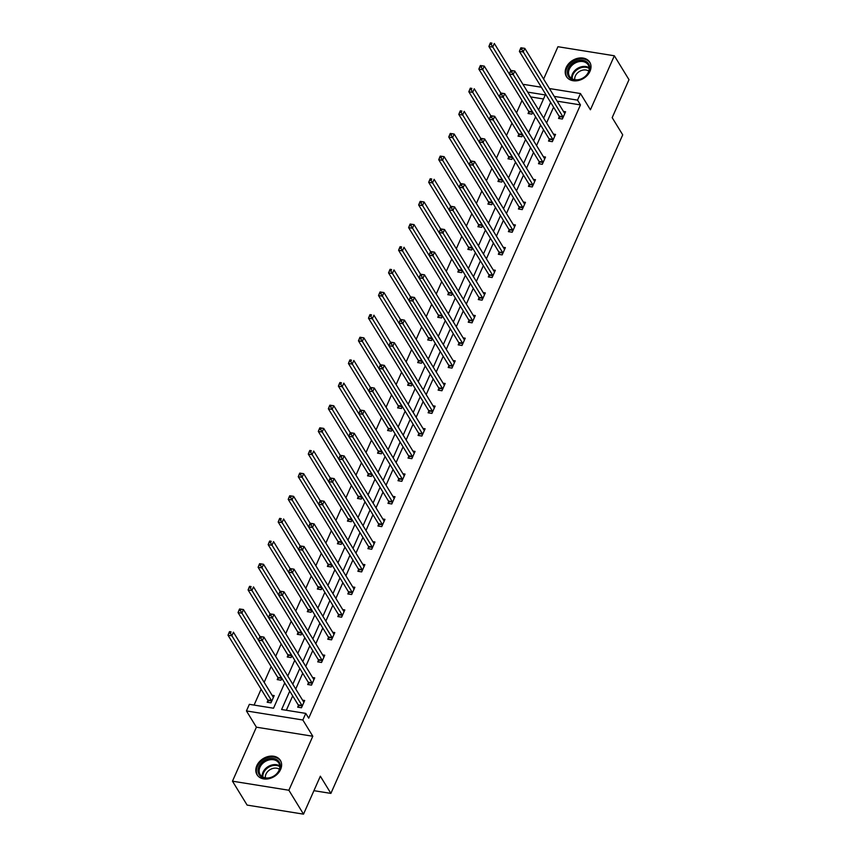 <?xml version="1.0" encoding="UTF-8"?>
<svg xmlns="http://www.w3.org/2000/svg" width="857" height="857" viewBox="0 0 857 857"><rect width="100%" height="100%" fill="white"/><g stroke="black" fill="none" stroke-linecap="round" stroke-linejoin="round"><path stroke-width="1.29" d="M589.991 71.302A13.691 10.53 148.5 0 1 578.368 80.515A13.691 10.53 148.5 0 1 566.434 76.552A13.691 10.53 148.5 0 1 566.209 67.478A13.691 10.53 148.5 0 1 577.832 58.276A13.691 10.53 148.5 0 1 589.777 62.24A13.691 10.53 148.5 0 1 589.991 71.302M280.603 769.479A13.691 10.53 148.5 0 1 268.98 778.692A13.691 10.53 148.5 0 1 257.036 774.728A13.691 10.53 148.5 0 1 256.821 765.665A13.691 10.53 148.5 0 1 268.445 756.452A13.691 10.53 148.5 0 1 280.389 760.416A13.691 10.53 148.5 0 1 280.603 769.479M549.423 88.539L580.457 93.531L590.419 109.782L614.34 55.78L628.995 79.68L612.177 117.645L622.718 134.849L330.888 793.4L320.347 776.196L303.517 814.15L247.116 805.087L232.472 781.188L288.873 790.25L312.805 736.249L302.842 719.998L246.441 710.935L249.366 704.325L273.522 708.214L284.728 682.922M303.517 814.15L288.873 790.25M614.34 55.78L557.939 46.717L543.617 79.048M312.805 736.249L256.393 727.186L232.472 781.188M256.393 727.186L246.441 710.935M521.999 100.494L516.514 112.867M511.961 123.129L506.476 135.502M501.923 145.776L496.449 158.149M491.897 168.422L486.412 180.795M481.859 191.068L476.374 203.441M471.821 213.704L466.337 226.087M461.794 236.35L456.31 248.723M451.757 258.996L446.272 271.369M441.719 281.642L436.234 294.015M431.692 304.278L426.208 316.662M421.655 326.924L416.17 339.297M411.617 349.57L406.132 361.943M401.59 372.217L396.105 384.589M391.553 394.852L386.068 407.236M381.515 417.498L376.03 429.871M371.488 440.144L366.003 452.517M361.45 462.791L355.966 475.164M351.413 485.426L345.928 497.81M341.375 508.072L335.901 520.445M331.348 530.719L325.864 543.092M321.311 553.365L315.826 565.738M311.273 576L305.788 588.384M301.246 598.647L295.761 611.02M291.209 621.293L285.724 633.666M281.171 643.939L275.686 656.312M271.144 666.575L264.16 682.343M261.106 689.221L254.079 705.086M523.616 85.443L524.056 84.457L541.367 87.243M540.563 85.936L540.071 87.039M313.919 790.679L330.888 793.4M549.241 139.434L548.523 141.062L552.326 141.673L555.55 134.41L553.418 134.078M529.165 184.726L528.448 186.344L532.261 186.955L535.475 179.702L533.354 179.359M509.101 230.008L508.383 231.636L512.197 232.247L515.411 224.984L513.279 224.652M489.036 275.301L488.319 276.918L492.122 277.529L495.335 270.276L493.214 269.934M468.961 320.582L468.243 322.211L472.057 322.821L475.271 315.558L473.15 315.226M448.897 365.875L448.179 367.492L451.993 368.103L455.206 360.851L453.074 360.508M428.832 411.156L428.104 412.785L431.917 413.395L435.131 406.132L433.01 405.8M408.757 456.449L408.039 458.067L411.853 458.677L415.067 451.425L412.945 451.082M388.692 501.731L387.975 503.359L391.778 503.97L395.002 496.717L392.87 496.374M368.617 547.023L367.899 548.641L371.713 549.262L374.927 541.999L372.806 541.656M348.553 592.305L347.835 593.933L351.649 594.544L354.862 587.291L352.73 586.949M328.488 637.597L327.76 639.215L331.573 639.836L334.787 632.573L332.666 632.23M308.413 682.879L307.695 684.507L311.509 685.118L314.723 677.866L312.601 677.523M553.579 107.168L546.595 122.926M543.542 129.814L536.557 145.572M533.504 152.45L526.519 168.218M523.477 175.096L516.492 190.865M513.439 197.742L506.455 213.5M503.402 220.388L496.417 236.146M493.375 243.034L486.39 258.793M483.337 265.67L476.353 281.439M473.3 288.316L466.315 304.074M463.273 310.962L456.288 326.721M453.235 333.609L446.251 349.367M443.198 356.244L436.213 372.013M433.16 378.89L426.175 394.649M423.133 401.537L416.148 417.295M413.095 424.183L406.111 439.941M403.058 446.818L396.073 462.587M393.031 469.465L386.046 485.223M382.993 492.111L376.009 507.869M372.956 514.757L365.971 530.515M362.929 537.393L355.944 553.161M352.891 560.039L345.907 575.797M342.854 582.685L335.869 598.443M332.827 605.331L325.842 621.089M322.789 627.967L315.805 643.736M312.751 650.613L305.767 666.371M302.725 673.259L295.74 689.017M292.687 695.905L286.324 710.271M289.752 691.117L281.61 709.51L305.767 713.399L308.702 718.177L580.457 104.908L557.168 101.169M298.386 705.525L297.658 707.154L301.471 707.764L304.685 700.501L302.564 700.158M318.45 660.244L317.733 661.861L321.546 662.472L324.76 655.219L322.628 654.877M338.515 614.951L337.797 616.579L341.611 617.19L344.825 609.927L342.704 609.584M358.59 569.669L357.872 571.287L361.675 571.898L364.9 564.645L362.768 564.302M378.655 524.377L377.937 526.005L381.751 526.616L384.964 519.353L382.843 519.01M398.719 479.084L398.002 480.713L401.815 481.323L405.029 474.071L402.908 473.728M418.794 433.803L418.077 435.431L421.88 436.042L425.104 428.779L422.972 428.436M438.859 388.51L438.141 390.139L441.955 390.749L445.169 383.497L443.048 383.154M458.934 343.228L458.206 344.857L462.019 345.467L465.233 338.204L463.112 337.862M478.999 297.936L478.281 299.564L482.095 300.175L485.308 292.923L483.177 292.58M499.063 252.654L498.346 254.272L502.159 254.893L505.373 247.63L503.252 247.287M519.138 207.362L518.421 208.99L522.224 209.601L525.448 202.348L523.316 202.006M539.203 162.08L538.485 163.698L542.299 164.319L545.513 157.056L543.392 156.713M559.267 116.788L558.55 118.416L562.363 119.027L565.577 111.774L563.456 111.431M305.767 713.399L302.842 719.998M580.457 93.531L577.532 100.13L554.233 96.391M580.457 104.908L577.532 100.13M550.644 102.39L543.659 118.148M540.617 125.026L533.632 140.794M530.579 147.672L523.595 163.441M520.542 170.318L513.557 186.076M510.515 192.964L503.53 208.722M500.477 215.61L493.493 231.369M490.44 238.246L483.455 254.015M480.402 260.892L473.418 276.65M470.375 283.538L463.391 299.297M460.338 306.185L453.353 321.943M450.3 328.82L443.315 344.589M440.273 351.466L433.288 367.225M430.235 374.113L423.251 389.871M420.198 396.759L413.213 412.517M410.171 419.394L403.186 435.163M400.133 442.041L393.149 457.799M390.096 464.687L383.111 480.445M380.069 487.333L373.084 503.091M370.031 509.969L363.047 525.737M359.994 532.615L353.009 548.373M349.956 555.261L342.982 571.019M339.929 577.907L332.945 593.665M329.891 600.543L322.907 616.312M319.854 623.189L312.869 638.947M309.827 645.835L302.842 661.593M299.789 668.481L292.805 684.24M538.635 109.953L545.288 94.945L527.708 92.127M287.781 676.044L294.765 660.286M297.818 653.398L304.803 637.64M307.856 630.752L314.84 614.994M317.883 608.116L324.867 592.348M327.92 585.47L334.905 569.712M337.958 562.824L344.942 547.066M347.985 540.178L354.969 524.42M358.022 517.542L365.007 501.774M368.06 494.896L375.045 479.127M378.087 472.25L385.072 456.492M388.125 449.604L395.109 433.846M398.162 426.968L405.147 411.199M408.189 404.322L415.174 388.553M418.227 381.676L425.211 365.918M428.264 359.029L435.249 343.271M438.302 336.383L445.276 320.625M448.329 313.748L455.313 297.979M458.366 291.101L465.351 275.343M468.404 268.455L475.389 252.697M478.431 245.809L485.416 230.051M488.469 223.174L495.453 207.405M498.506 200.527L505.491 184.769M508.533 177.881L515.518 162.123M518.571 155.235L525.555 139.477M528.608 132.599L535.593 116.831M543.509 98.973L530.644 96.905M532.733 112.181L531.876 114.131L528.062 113.52L528.78 111.892M522.706 134.828L521.838 136.766L518.035 136.156L518.753 134.538M512.668 157.463L511.811 159.413L507.997 158.802L508.715 157.174M502.63 180.109L501.774 182.059L497.96 181.448L498.678 179.82M492.604 202.755L491.736 204.705L487.922 204.095L488.651 202.466M482.566 225.402L481.709 227.341L477.895 226.73L478.613 225.112M472.528 248.048L471.671 249.987L467.858 249.376L468.575 247.748M462.501 270.683L461.634 272.633L457.82 272.023L458.549 270.394M452.464 293.33L451.596 295.279L447.793 294.669L448.511 293.04M442.426 315.976L441.569 317.926L437.756 317.304L438.473 315.687M432.399 338.622L431.532 340.561L427.718 339.95L428.436 338.333M422.362 361.258L421.494 363.207L417.691 362.597L418.409 360.968M412.324 383.904L411.467 385.854L407.653 385.243L408.371 383.615M402.297 406.55L401.43 408.5L397.616 407.878L398.334 406.261M392.26 429.196L391.392 431.135L387.589 430.525L388.307 428.907M382.222 451.832L381.365 453.782L377.551 453.171L378.269 451.543M372.184 474.478L371.327 476.428L367.514 475.817L368.231 474.189M362.157 497.124L361.29 499.074L357.476 498.453L358.205 496.835M352.12 519.77L351.263 521.709L347.449 521.099L348.167 519.481M342.082 542.406L341.225 544.356L337.412 543.745L338.129 542.117M332.055 565.052L331.188 567.002L327.374 566.391L328.102 564.763M322.018 587.698L321.161 589.648L317.347 589.027L318.065 587.409M311.98 610.345L311.123 612.284L307.309 611.673L308.027 610.055M301.953 632.98L301.086 634.93L297.272 634.319L298 632.691M291.916 655.626L291.048 657.576L287.245 656.965L287.963 655.337M281.878 678.273L281.021 680.222L277.207 679.601L277.925 677.983M272.076 695.263L274.197 695.605L270.983 702.858L267.17 702.247L267.887 700.63M239.553 608.973L238.91 610.42L240.431 610.666L241.074 609.22L239.553 608.973L243.463 609.552L259.992 636.537L259.36 637.962L260.882 638.208L261.524 636.762L260.1 636.483L263.913 637.094L303.582 701.819A1.757 0.836 99.1 0 0 303.849 702.076L303.967 702.129M261.524 636.762L263.913 637.094L262.306 640.725L258.493 640.115L298.161 704.84A1.757 0.836 99.1 0 1 298.332 705.3L298.761 707.325M302.189 706.136L302.146 705.911A1.757 0.836 99.1 0 0 301.975 705.45L260.882 638.208M259.36 637.962L258.493 640.115M273.479 697.223L273.362 697.169A1.757 0.836 -80.9 0 1 273.094 696.923L233.425 632.198L231.819 635.83L228.005 635.208L267.673 699.933A1.757 0.836 -80.9 0 1 267.845 700.405L268.273 702.429M230.394 633.312L231.036 631.855L229.515 631.609L228.873 633.066L230.394 633.312L271.487 700.555A1.757 0.836 -80.9 0 1 271.658 701.015L271.701 701.24M229.515 631.609L231.036 631.855M228.005 635.208L228.873 633.066M270.041 613.869L269.398 615.326L270.919 615.572L271.562 614.115L270.041 613.869L273.951 614.458L313.619 679.183A1.757 0.836 99.1 0 0 313.876 679.43L314.005 679.483M271.562 614.115L273.951 614.458L272.344 618.079L268.53 617.468L308.199 682.193A1.757 0.836 99.1 0 1 308.37 682.654L308.799 684.679M312.227 683.49L312.184 683.265A1.757 0.836 99.1 0 0 312.002 682.804L270.919 615.572M269.398 615.326L268.53 617.468M259.617 563.681L258.975 565.138L260.496 565.384L261.139 563.927L259.617 563.681L263.528 564.27L280.068 591.244L279.425 592.68L280.957 592.926L281.599 591.469L280.175 591.201L283.988 591.812L323.646 656.537A1.757 0.836 99.1 0 0 323.914 656.783L324.042 656.837M281.599 591.469L283.988 591.812L282.382 595.444L278.568 594.822L318.226 659.547A1.757 0.836 99.1 0 1 318.397 660.008L318.836 662.043M322.264 660.854L322.211 660.629A1.757 0.836 99.1 0 0 322.039 660.169L280.957 592.926M279.425 592.68L278.568 594.822M241.074 609.22L243.463 609.552L241.856 613.183L238.042 612.573L277.711 677.298A1.757 0.836 -80.9 0 1 277.882 677.758L278.311 679.783M240.431 610.666L281.514 677.908A1.757 0.836 -80.9 0 1 281.685 678.369L281.739 678.594M238.042 612.573L238.91 610.42M270.03 613.891L253.501 586.906L251.883 590.537L248.08 589.927L287.738 654.652A1.757 0.836 -80.9 0 1 287.909 655.112L288.348 657.137M250.469 588.02L251.112 586.574L249.58 586.327L248.937 587.773L250.469 588.02L291.551 655.262A1.757 0.836 -80.9 0 1 291.723 655.723L291.776 655.948M249.58 586.327L251.112 586.574M248.08 589.927L248.937 587.773M270.566 777.653A11.848 9.116 148.5 0 1 258.096 771.803A11.848 9.116 148.5 0 1 267.791 759.023A11.848 9.116 148.5 0 1 280.26 764.873A11.848 9.116 148.5 0 1 270.566 777.653M268.187 760.191A10.97 8.441 -31.5 0 0 260.121 774.546A10.97 8.441 -31.5 0 0 270.758 777.438A10.97 8.441 -31.5 0 0 278.825 763.084A10.97 8.441 -31.5 0 0 268.187 760.191M265.391 777.877A8.634 6.642 148.5 0 1 272.462 768.558A8.634 6.642 148.5 0 1 279.403 769.297M280.775 761.23L280.935 761.477A13.605 10.466 -31.5 0 0 280.775 761.23A13.605 10.466 -31.5 0 0 267.588 757.642A13.605 10.466 -31.5 0 0 257.582 775.446A13.605 10.466 -31.5 0 0 257.764 775.735M579.953 79.465A11.848 9.116 148.5 0 1 567.484 73.627A11.848 9.116 148.5 0 1 577.189 60.847A11.848 9.116 148.5 0 1 589.659 66.696A11.848 9.116 148.5 0 1 579.953 79.465M577.586 62.015A10.97 8.441 -31.5 0 0 569.509 76.369A10.97 8.441 -31.5 0 0 580.146 79.262A10.97 8.441 -31.5 0 0 588.213 64.907A10.97 8.441 -31.5 0 0 577.586 62.015M574.79 79.701A8.634 6.642 148.5 0 1 581.86 70.37A8.634 6.642 148.5 0 1 588.791 71.12M590.344 63.343A13.605 10.466 -31.5 0 0 590.173 63.054A13.605 10.466 -31.5 0 0 576.986 59.465A13.605 10.466 -31.5 0 0 566.97 77.269A13.605 10.466 -31.5 0 0 567.163 77.559M290.105 568.587L289.462 570.034L290.984 570.28L291.626 568.823L290.105 568.587L294.015 569.166L333.684 633.891A1.757 0.836 99.1 0 0 333.951 634.148L334.069 634.201M291.626 568.823L294.015 569.166L292.408 572.797L288.595 572.187L328.263 636.912A1.757 0.836 99.1 0 1 328.435 637.372L328.863 639.397M332.291 638.208L332.248 637.983A1.757 0.836 99.1 0 0 332.077 637.522L290.984 570.28M289.462 570.034L288.595 572.187M261.139 563.927L263.528 564.27L261.921 567.891L258.107 567.28L297.775 632.005A1.757 0.836 -80.9 0 1 297.947 632.466L298.375 634.491M260.496 565.384L301.589 632.616A1.757 0.836 -80.9 0 1 301.76 633.077L301.803 633.312M258.107 567.28L258.975 565.138M300.143 545.941L299.5 547.387L301.021 547.634L301.664 546.188L300.143 545.941L304.053 546.52L343.721 611.245A1.757 0.836 99.1 0 0 343.978 611.502L344.107 611.555M301.664 546.188L304.053 546.52L302.446 550.151L298.632 549.541L338.301 614.265A1.757 0.836 99.1 0 1 338.472 614.726L338.901 616.751M342.329 615.562L342.286 615.337A1.757 0.836 99.1 0 0 342.114 614.876L301.021 547.634M299.5 547.387L298.632 549.541M290.095 568.598L273.565 541.624L271.958 545.256L268.145 544.634L307.813 609.359A1.757 0.836 -80.9 0 1 307.984 609.83L308.413 611.855M270.533 542.738L271.176 541.281L269.655 541.035L269.012 542.492L270.533 542.738L311.616 609.98A1.757 0.836 -80.9 0 1 311.798 610.441L311.841 610.666M269.655 541.035L271.176 541.281M268.145 544.634L269.012 542.492M289.72 495.753L289.077 497.199L290.598 497.446L291.241 495.999L289.72 495.753L293.63 496.332L310.17 523.316L309.527 524.752L311.059 524.987L311.702 523.541L310.277 523.263L314.091 523.884L353.748 588.609A1.757 0.836 99.1 0 0 354.016 588.855L354.145 588.909M311.702 523.541L314.091 523.884L312.484 527.505L308.67 526.894L348.328 591.619A1.757 0.836 99.1 0 1 348.51 592.08L348.938 594.105M352.366 592.915L352.313 592.69A1.757 0.836 99.1 0 0 352.141 592.23L311.059 524.987M309.527 524.752L308.67 526.894M300.132 545.963L283.603 518.978L281.985 522.609L278.182 521.999L317.84 586.724A1.757 0.836 -80.9 0 1 318.011 587.184L318.45 589.209M280.571 520.092L281.214 518.646L279.682 518.399L279.039 519.845L280.571 520.092L321.654 587.334A1.757 0.836 -80.9 0 1 321.825 587.795L321.878 588.02M279.682 518.399L281.214 518.646M278.182 521.999L279.039 519.845M299.757 473.107L299.114 474.564L300.636 474.81L301.278 473.353L299.757 473.107L303.667 473.696L320.197 500.67L319.565 502.106L321.086 502.352L321.739 500.895L320.314 500.627L324.117 501.238L363.786 565.963A1.757 0.836 99.1 0 0 364.054 566.209L364.171 566.263M321.739 500.895L324.117 501.238L322.511 504.869L318.708 504.248L358.365 568.973A1.757 0.836 99.1 0 1 358.537 569.434L358.965 571.469M362.393 570.28L362.35 570.055A1.757 0.836 99.1 0 0 362.179 569.594L321.086 502.352M319.565 502.106L318.708 504.248M291.241 495.999L293.63 496.332L292.023 499.963L288.209 499.352L327.877 564.077A1.757 0.836 -80.9 0 1 328.049 564.538L328.477 566.563M290.598 497.446L331.691 564.688A1.757 0.836 -80.9 0 1 331.863 565.149L331.905 565.374M288.209 499.352L289.077 497.199M330.245 478.013L329.602 479.459L331.123 479.706L331.766 478.249L330.245 478.013L334.155 478.592L373.823 543.317A1.757 0.836 99.1 0 0 374.08 543.574L374.209 543.627M331.766 478.249L334.155 478.592L332.548 482.223L328.734 481.613L368.403 546.337A1.757 0.836 99.1 0 1 368.574 546.798L369.003 548.823M372.431 547.634L372.388 547.409A1.757 0.836 99.1 0 0 372.217 546.948L331.123 479.706M329.602 479.459L328.734 481.613M301.278 473.353L303.667 473.696L302.06 477.317L298.247 476.706L337.915 541.431A1.757 0.836 -80.9 0 1 338.087 541.892L338.515 543.916M300.636 474.81L341.718 542.042A1.757 0.836 -80.9 0 1 341.9 542.502L341.943 542.738M298.247 476.706L299.114 474.564M319.822 427.825L319.179 429.271L320.7 429.518L321.343 428.072L319.822 427.825L323.732 428.404L340.272 455.388L339.64 456.813L341.161 457.06L341.804 455.613L340.379 455.335L344.193 455.945L383.85 520.67A1.757 0.836 99.1 0 0 384.118 520.927L384.247 520.981M341.804 455.613L344.193 455.945L342.586 459.577L338.772 458.966L378.44 523.691A1.757 0.836 99.1 0 1 378.612 524.152L379.04 526.177M382.468 524.987L382.415 524.763A1.757 0.836 99.1 0 0 382.243 524.302L341.161 457.06M339.64 456.813L338.772 458.966M330.234 478.024L313.705 451.05L312.098 454.681L308.284 454.06L347.942 518.785A1.757 0.836 -80.9 0 1 348.113 519.246L348.553 521.281M310.673 452.164L311.316 450.707L309.784 450.461L309.141 451.918L310.673 452.164L351.756 519.406A1.757 0.836 -80.9 0 1 351.927 519.867L351.981 520.092M309.784 450.461L311.316 450.707M308.284 454.06L309.141 451.918M329.859 405.179L329.217 406.625L330.738 406.871L331.38 405.425L329.859 405.179L333.769 405.757L350.299 432.742L349.667 434.178L351.199 434.413L351.841 432.967L350.417 432.689L354.22 433.299L393.888 498.024A1.757 0.836 99.1 0 0 394.156 498.281L394.274 498.335M351.841 432.967L354.22 433.299L352.613 436.931L348.81 436.32L388.467 501.045A1.757 0.836 99.1 0 1 388.639 501.506L389.067 503.53M392.506 502.341L392.452 502.116A1.757 0.836 99.1 0 0 392.281 501.656L351.199 434.413M349.667 434.178L348.81 436.32M321.343 428.072L323.732 428.404L322.125 432.035L318.311 431.425L357.98 496.149A1.757 0.836 -80.9 0 1 358.151 496.61L358.58 498.635M320.7 429.518L361.793 496.76A1.757 0.836 -80.9 0 1 361.965 497.221L362.008 497.446M318.311 431.425L319.179 429.271M360.347 410.075L359.704 411.531L361.226 411.778L361.868 410.321L360.347 410.075L364.257 410.664L403.926 475.389A1.757 0.836 99.1 0 0 404.193 475.635L404.311 475.689M361.868 410.321L364.257 410.664L362.65 414.285L358.837 413.674L398.505 478.399A1.757 0.836 99.1 0 1 398.676 478.859L399.105 480.895M402.533 479.706L402.49 479.481A1.757 0.836 99.1 0 0 402.319 479.009L361.226 411.778M359.704 411.531L358.837 413.674M331.38 405.425L333.769 405.757L332.162 409.389L328.349 408.778L368.017 473.503A1.757 0.836 -80.9 0 1 368.189 473.964L368.617 475.989M330.738 406.871L371.831 474.114A1.757 0.836 -80.9 0 1 372.002 474.574L372.045 474.799M328.349 408.778L329.217 406.625M370.385 387.439L369.742 388.885L371.263 389.132L371.906 387.675L370.385 387.439L374.295 388.017L413.952 452.742A1.757 0.836 99.1 0 0 414.22 452.989L414.349 453.053M371.906 387.675L374.295 388.017L372.688 391.649L368.874 391.038L408.543 455.763A1.757 0.836 99.1 0 1 408.714 456.224L409.143 458.249M412.571 457.06L412.517 456.835A1.757 0.836 99.1 0 0 412.346 456.374L371.263 389.132M369.742 388.885L368.874 391.038M360.336 410.096L343.807 383.122L342.2 386.743L338.386 386.132L378.044 450.857A1.757 0.836 -80.9 0 1 378.226 451.318L378.655 453.342M340.775 384.225L341.418 382.779L339.897 382.533L339.243 383.99L340.775 384.225L381.858 451.468A1.757 0.836 -80.9 0 1 382.029 451.928L382.083 452.153M339.897 382.533L341.418 382.779M338.386 386.132L339.243 383.99M359.961 337.251L359.319 338.697L360.84 338.943L361.483 337.487L359.961 337.251L363.871 337.829L380.412 364.814L379.769 366.239L381.301 366.485L381.943 365.039L380.519 364.761L384.332 365.371L423.99 430.096A1.757 0.836 99.1 0 0 424.258 430.353L424.376 430.407M381.943 365.039L384.332 365.371L382.715 369.003L378.912 368.392L418.57 433.117A1.757 0.836 99.1 0 1 418.741 433.578L419.18 435.602M422.608 434.413L422.555 434.188A1.757 0.836 99.1 0 0 422.383 433.728L381.301 366.485M379.769 366.239L378.912 368.392M370.374 387.45L353.834 360.476L352.227 364.107L348.424 363.486L388.082 428.211A1.757 0.836 -80.9 0 1 388.253 428.671L388.682 430.707M350.802 361.59L351.456 360.133L349.924 359.886L349.281 361.343L350.802 361.59L391.895 428.832A1.757 0.836 -80.9 0 1 392.067 429.293L392.11 429.518M349.924 359.886L351.456 360.133M348.424 363.486L349.281 361.343M390.449 342.147L389.806 343.603L391.328 343.839L391.97 342.393L390.449 342.147L394.359 342.725L434.028 407.45A1.757 0.836 99.1 0 0 434.295 407.707L434.413 407.761M391.97 342.393L394.359 342.725L392.752 346.357L388.939 345.746L428.607 410.471A1.757 0.836 99.1 0 1 428.779 410.932L429.207 412.956M432.635 411.767L432.592 411.542A1.757 0.836 99.1 0 0 432.421 411.081L391.328 343.839M389.806 343.603L388.939 345.746M361.483 337.487L363.871 337.829L362.265 341.461L358.451 340.85L398.119 405.575A1.757 0.836 -80.9 0 1 398.291 406.036L398.719 408.061M360.84 338.943L401.933 406.186A1.757 0.836 -80.9 0 1 402.104 406.647L402.147 406.871M358.451 340.85L359.319 338.697M380.026 291.958L379.383 293.415L380.915 293.651L381.558 292.205L380.026 291.958L383.936 292.548L400.476 319.522L399.844 320.957L401.365 321.204L402.008 319.747L400.583 319.479L404.397 320.09L444.065 384.814A1.757 0.836 99.1 0 0 444.322 385.061L444.451 385.114M402.008 319.747L404.397 320.09L402.79 323.71L398.976 323.1L438.645 387.825A1.757 0.836 99.1 0 1 438.816 388.285L439.245 390.321M442.673 389.132L442.63 388.907A1.757 0.836 99.1 0 0 442.448 388.435L401.365 321.204M399.844 320.957L398.976 323.1M390.438 342.168L373.909 315.183L372.302 318.815L368.489 318.204L408.157 382.929A1.757 0.836 -80.9 0 1 408.328 383.39L408.757 385.414M370.877 316.297L371.52 314.851L369.999 314.605L369.356 316.051L370.877 316.297L411.96 383.54A1.757 0.836 -80.9 0 1 412.131 384L412.185 384.225M369.999 314.605L371.52 314.851M368.489 318.204L369.356 316.051M410.514 296.865L409.871 298.311L411.403 298.557L412.046 297.1L410.514 296.865L414.434 297.443L454.092 362.168A1.757 0.836 99.1 0 0 454.36 362.415L454.489 362.479M412.046 297.1L414.434 297.443L412.817 301.075L409.014 300.464L448.672 365.189A1.757 0.836 99.1 0 1 448.843 365.65L449.282 367.674M452.71 366.485L452.657 366.26A1.757 0.836 99.1 0 0 452.485 365.8L411.403 298.557M409.871 298.311L409.014 300.464M381.558 292.205L383.936 292.548L382.329 296.168L378.526 295.558L418.184 360.283A1.757 0.836 -80.9 0 1 418.355 360.743L418.784 362.768M380.915 293.651L421.998 360.893A1.757 0.836 -80.9 0 1 422.169 361.354L422.222 361.579M378.526 295.558L379.383 293.415M420.551 274.219L419.909 275.665L421.43 275.911L422.072 274.465L420.551 274.219L424.461 274.797L464.13 339.522A1.757 0.836 99.1 0 0 464.398 339.779L464.515 339.833M422.072 274.465L424.461 274.797L422.855 278.429L419.041 277.818L458.709 342.543A1.757 0.836 99.1 0 1 458.881 343.004L459.309 345.028M462.737 343.839L462.694 343.614A1.757 0.836 99.1 0 0 462.523 343.154L421.43 275.911M419.909 275.665L419.041 277.818M410.514 296.876L393.974 269.901L392.367 273.533L388.553 272.912L428.221 337.637A1.757 0.836 -80.9 0 1 428.393 338.097L428.821 340.133M390.942 271.016L391.585 269.559L390.064 269.312L389.421 270.769L390.942 271.016L432.035 338.258A1.757 0.836 -80.9 0 1 432.207 338.719L432.249 338.943M390.064 269.312L391.585 269.559M388.553 272.912L389.421 270.769M410.128 224.031L409.485 225.477L411.017 225.723L411.66 224.277L410.128 224.031L414.049 224.609L430.578 251.594L429.946 253.029L431.467 253.265L432.11 251.819L430.685 251.54L434.499 252.151L474.167 316.876A1.757 0.836 99.1 0 0 474.424 317.133L474.553 317.186M432.11 251.819L434.499 252.151L432.892 255.782L429.078 255.172L468.747 319.897A1.757 0.836 99.1 0 1 468.918 320.357L469.347 322.382M472.775 321.193L472.732 320.968A1.757 0.836 99.1 0 0 472.561 320.507L431.467 253.265M429.946 253.029L429.078 255.172M420.541 274.24L404.011 247.255L402.404 250.887L398.591 250.276L438.259 315.001A1.757 0.836 -80.9 0 1 438.43 315.462L438.859 317.486M400.98 248.369L401.622 246.912L400.101 246.677L399.458 248.123L400.98 248.369L442.062 315.612A1.757 0.836 -80.9 0 1 442.233 316.072L442.287 316.297M400.101 246.677L401.622 246.912M398.591 250.276L399.458 248.123M420.166 201.384L419.523 202.841L421.044 203.077L421.687 201.631L420.166 201.384L424.076 201.963L440.616 228.948L439.973 230.383L441.505 230.629L442.148 229.173L440.723 228.894L444.537 229.515L484.194 294.24A1.757 0.836 99.1 0 0 484.462 294.487L484.591 294.54M442.148 229.173L444.537 229.515L442.93 233.136L439.116 232.526L478.774 297.25A1.757 0.836 99.1 0 1 478.956 297.711L479.384 299.746M482.812 298.557L482.759 298.332A1.757 0.836 99.1 0 0 482.587 297.861L441.505 230.629M439.973 230.383L439.116 232.526M411.66 224.277L414.049 224.609L412.431 228.241L408.628 227.63L448.286 292.355A1.757 0.836 -80.9 0 1 448.457 292.815L448.897 294.84M411.017 225.723L452.1 292.965A1.757 0.836 -80.9 0 1 452.271 293.426L452.325 293.651M408.628 227.63L409.485 225.477M450.653 206.28L450.011 207.737L451.532 207.983L452.175 206.526L450.653 206.28L454.564 206.869L494.232 271.594A1.757 0.836 99.1 0 0 494.5 271.84L494.618 271.905M452.175 206.526L454.564 206.869L452.957 210.501L449.143 209.879L488.811 274.604A1.757 0.836 99.1 0 1 488.983 275.076L489.411 277.1M492.839 275.911L492.796 275.686A1.757 0.836 99.1 0 0 492.625 275.226L451.532 207.983M450.011 207.737L449.143 209.879M421.687 201.631L424.076 201.963L422.469 205.594L418.655 204.984L458.324 269.709A1.757 0.836 -80.9 0 1 458.495 270.169L458.923 272.194M421.044 203.077L462.137 270.319A1.757 0.836 -80.9 0 1 462.309 270.78L462.352 271.005M418.655 204.984L419.523 202.841M440.23 156.103L439.587 157.549L441.119 157.795L441.762 156.338L440.23 156.103L444.151 156.681L460.68 183.666L460.048 185.091L461.569 185.337L462.212 183.891L460.787 183.612L464.601 184.223L504.27 248.948A1.757 0.836 99.1 0 0 504.527 249.205L504.655 249.258M462.212 183.891L464.601 184.223L462.994 187.854L459.181 187.244L498.849 251.969A1.757 0.836 99.1 0 1 499.02 252.429L499.449 254.454M502.877 253.265L502.834 253.04A1.757 0.836 99.1 0 0 502.663 252.579L461.569 185.337M460.048 185.091L459.181 187.244M450.643 206.301L434.113 179.327L432.506 182.948L428.693 182.337L468.361 247.062A1.757 0.836 -80.9 0 1 468.533 247.523L468.961 249.558M431.082 180.441L431.724 178.984L430.203 178.738L429.561 180.195L431.082 180.441L472.164 247.673A1.757 0.836 -80.9 0 1 472.346 248.144L472.389 248.369M430.203 178.738L431.724 178.984M428.693 182.337L429.561 180.195M450.268 133.456L449.625 134.903L451.146 135.149L451.789 133.703L450.268 133.456L454.178 134.035L470.718 161.02L470.086 162.444L471.607 162.691L472.25 161.245L470.825 160.966L474.639 161.577L514.296 226.302A1.757 0.836 99.1 0 0 514.564 226.559L514.693 226.612M472.25 161.245L474.639 161.577L473.032 165.208L469.218 164.598L508.876 229.322A1.757 0.836 99.1 0 1 509.058 229.783L509.487 231.808M512.914 230.619L512.861 230.394A1.757 0.836 99.1 0 0 512.69 229.933L471.607 162.691M470.086 162.444L469.218 164.598M441.762 156.338L444.151 156.681L442.533 160.313L438.73 159.702L478.388 224.427A1.757 0.836 -80.9 0 1 478.56 224.888L478.999 226.912M441.119 157.795L482.202 225.037A1.757 0.836 -80.9 0 1 482.373 225.498L482.427 225.723M438.73 159.702L439.587 157.549M480.756 138.352L480.113 139.809L481.645 140.055L482.287 138.598L480.756 138.352L484.666 138.941L524.334 203.666A1.757 0.836 99.1 0 0 524.602 203.912L524.72 203.966M482.287 138.598L484.666 138.941L483.059 142.562L479.256 141.951L518.913 206.676A1.757 0.836 99.1 0 1 519.085 207.137L519.513 209.172M522.952 207.983L522.899 207.748A1.757 0.836 99.1 0 0 522.727 207.287L481.645 140.055M480.113 139.809L479.256 141.951M451.789 133.703L454.178 134.035L452.571 137.666L448.757 137.056L488.426 201.781A1.757 0.836 -80.9 0 1 488.597 202.241L489.026 204.266M451.146 135.149L492.239 202.391A1.757 0.836 -80.9 0 1 492.411 202.852L492.454 203.077M448.757 137.056L449.625 134.903M490.793 115.706L490.15 117.163L491.672 117.409L492.314 115.952L490.793 115.706L494.703 116.295L534.372 181.02A1.757 0.836 99.1 0 0 534.639 181.266L534.757 181.32M492.314 115.952L494.703 116.295L493.096 119.926L489.283 119.305L528.951 184.03A1.757 0.836 99.1 0 1 529.123 184.501L529.551 186.526M532.979 185.337L532.936 185.112A1.757 0.836 99.1 0 0 532.765 184.651L491.672 117.409M490.15 117.163L489.283 119.305M480.745 138.373L464.215 111.389L462.609 115.02L458.795 114.409L498.463 179.134A1.757 0.836 -80.9 0 1 498.635 179.595L499.063 181.62M461.184 112.503L461.827 111.056L460.305 110.81L459.663 112.267L461.184 112.503L502.277 179.745A1.757 0.836 -80.9 0 1 502.448 180.206L502.491 180.431M460.305 110.81L461.827 111.056M458.795 114.409L459.663 112.267M480.37 65.528L479.727 66.975L481.248 67.221L481.891 65.764L480.37 65.528L484.28 66.107L500.82 93.092L500.188 94.516L501.709 94.763L502.352 93.317L500.927 93.038L504.741 93.649L544.399 158.374A1.757 0.836 99.1 0 0 544.666 158.631L544.795 158.684M502.352 93.317L504.741 93.649L503.134 97.28L499.32 96.67L538.989 161.395A1.757 0.836 99.1 0 1 539.16 161.855L539.589 163.88M543.017 162.691L542.963 162.466A1.757 0.836 99.1 0 0 542.792 162.005L501.709 94.763M500.188 94.516L499.32 96.67M490.782 115.727L474.253 88.753L472.646 92.374L468.833 91.763L508.49 156.488A1.757 0.836 -80.9 0 1 508.672 156.949L509.101 158.984M471.221 89.867L471.864 88.41L470.332 88.164L469.69 89.621L471.221 89.867L512.304 157.099A1.757 0.836 -80.9 0 1 512.475 157.57L512.529 157.795M470.332 88.164L471.864 88.41M468.833 91.763L469.69 89.621M510.858 70.424L510.215 71.87L511.747 72.117L512.39 70.67L510.858 70.424L514.768 71.002L554.436 135.727A1.757 0.836 99.1 0 0 554.704 135.984L554.822 136.038M512.39 70.67L514.768 71.002L513.161 74.634L509.358 74.023L549.016 138.748A1.757 0.836 99.1 0 1 549.187 139.209L549.626 141.234M553.054 140.045L553.001 139.82A1.757 0.836 99.1 0 0 552.829 139.359L511.747 72.117M510.215 71.87L509.358 74.023M481.891 65.764L484.28 66.107L482.673 69.738L478.859 69.128L518.528 133.853A1.757 0.836 -80.9 0 1 518.699 134.313L519.128 136.338M481.248 67.221L522.341 134.463A1.757 0.836 -80.9 0 1 522.513 134.924L522.556 135.149M478.859 69.128L479.727 66.975M520.895 47.778L520.253 49.235L521.774 49.481L522.416 48.024L520.895 47.778L524.805 48.367L564.474 113.092A1.757 0.836 99.1 0 0 564.742 113.338L564.859 113.392M522.416 48.024L524.805 48.367L523.198 51.988L519.385 51.377L559.053 116.102A1.757 0.836 99.1 0 1 559.225 116.563L559.653 118.587M563.081 117.409L563.038 117.173A1.757 0.836 99.1 0 0 562.867 116.713L521.774 49.481M520.253 49.235L519.385 51.377M510.847 70.445L494.318 43.461L492.711 47.092L488.897 46.482L528.565 111.206A1.757 0.836 -80.9 0 1 528.737 111.667L529.165 113.692M491.286 44.575L491.929 43.129L490.408 42.882L489.765 44.328L491.286 44.575L532.379 111.817A1.757 0.836 -80.9 0 1 532.551 112.278L532.593 112.503M490.408 42.882L491.929 43.129M488.897 46.482L489.765 44.328M302.146 705.911L298.332 705.3M301.975 705.45L298.161 704.84M267.673 699.933L271.487 700.555M267.845 700.405L271.658 701.015M312.184 683.265L308.37 682.654M312.002 682.804L308.199 682.193M322.211 660.629L318.397 660.008M322.039 660.169L318.226 659.547M277.711 677.298L281.514 677.908M277.882 677.758L281.685 678.369M287.738 654.652L291.551 655.262M287.909 655.112L291.723 655.723M262.221 776.688A10.97 8.441 148.5 0 1 271.24 765.172A10.97 8.441 148.5 0 1 279.778 765.922M279.81 766.651A10.605 8.163 -31.5 0 0 271.573 765.933A10.605 8.163 -31.5 0 0 262.853 777.042M571.619 78.501A10.97 8.441 148.5 0 1 580.639 66.996A10.97 8.441 148.5 0 1 589.166 67.746M589.209 68.474A10.605 8.163 -31.5 0 0 580.971 67.746A10.605 8.163 -31.5 0 0 572.24 78.865M332.248 637.983L328.435 637.372M332.077 637.522L328.263 636.912M297.775 632.005L301.589 632.616M297.947 632.466L301.76 633.077M342.286 615.337L338.472 614.726M342.114 614.876L338.301 614.265M307.813 609.359L311.616 609.98M307.984 609.83L311.798 610.441M352.313 592.69L348.51 592.08M352.141 592.23L348.328 591.619M317.84 586.724L321.654 587.334M318.011 587.184L321.825 587.795M362.35 570.055L358.537 569.434M362.179 569.594L358.365 568.973M327.877 564.077L331.691 564.688M328.049 564.538L331.863 565.149M372.388 547.409L368.574 546.798M372.217 546.948L368.403 546.337M337.915 541.431L341.718 542.042M338.087 541.892L341.9 542.502M382.415 524.763L378.612 524.152M382.243 524.302L378.44 523.691M347.942 518.785L351.756 519.406M348.113 519.246L351.927 519.867M392.452 502.116L388.639 501.506M392.281 501.656L388.467 501.045M357.98 496.149L361.793 496.76M358.151 496.61L361.965 497.221M402.49 479.481L398.676 478.859M402.319 479.009L398.505 478.399M368.017 473.503L371.831 474.114M368.189 473.964L372.002 474.574M412.517 456.835L408.714 456.224M412.346 456.374L408.543 455.763M378.044 450.857L381.858 451.468M378.226 451.318L382.029 451.928M422.555 434.188L418.741 433.578M422.383 433.728L418.57 433.117M388.082 428.211L391.895 428.832M388.253 428.671L392.067 429.293M432.592 411.542L428.779 410.932M432.421 411.081L428.607 410.471M398.119 405.575L401.933 406.186M398.291 406.036L402.104 406.647M442.63 388.907L438.816 388.285M442.448 388.435L438.645 387.825M408.157 382.929L411.96 383.54M408.328 383.39L412.131 384M452.657 366.26L448.843 365.65M452.485 365.8L448.672 365.189M418.184 360.283L421.998 360.893M418.355 360.743L422.169 361.354M462.694 343.614L458.881 343.004M462.523 343.154L458.709 342.543M428.221 337.637L432.035 338.258M428.393 338.097L432.207 338.719M472.732 320.968L468.918 320.357M472.561 320.507L468.747 319.897M438.259 315.001L442.062 315.612M438.43 315.462L442.233 316.072M482.759 298.332L478.956 297.711M482.587 297.861L478.774 297.25M448.286 292.355L452.1 292.965M448.457 292.815L452.271 293.426M492.796 275.686L488.983 275.076M492.625 275.226L488.811 274.604M458.324 269.709L462.137 270.319M458.495 270.169L462.309 270.78M502.834 253.04L499.02 252.429M502.663 252.579L498.849 251.969M468.361 247.062L472.164 247.673M468.533 247.523L472.346 248.144M512.861 230.394L509.058 229.783M512.69 229.933L508.876 229.322M478.388 224.427L482.202 225.037M478.56 224.888L482.373 225.498M522.899 207.748L519.085 207.137M522.727 207.287L518.913 206.676M488.426 201.781L492.239 202.391M488.597 202.241L492.411 202.852M532.936 185.112L529.123 184.501M532.765 184.651L528.951 184.03M498.463 179.134L502.277 179.745M498.635 179.595L502.448 180.206M542.963 162.466L539.16 161.855M542.792 162.005L538.989 161.395M508.49 156.488L512.304 157.099M508.672 156.949L512.475 157.57M553.001 139.82L549.187 139.209M552.829 139.359L549.016 138.748M518.528 133.853L522.341 134.463M518.699 134.313L522.513 134.924M563.038 117.173L559.225 116.563M562.867 116.713L559.053 116.102M528.565 111.206L532.379 111.817M528.737 111.667L532.551 112.278"/></g></svg>

